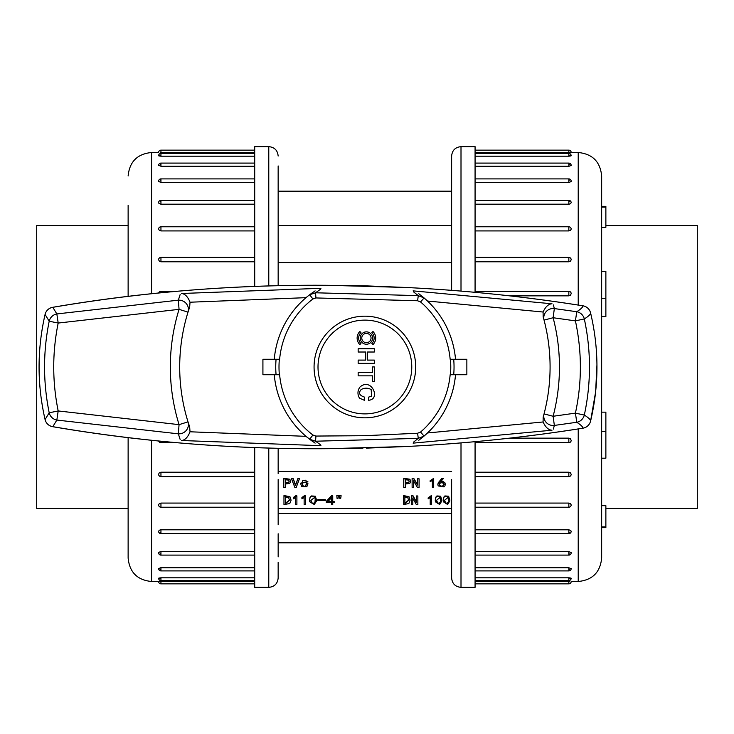 <?xml version="1.0" encoding="UTF-8"?>
<svg xmlns="http://www.w3.org/2000/svg" width="734" height="734" viewBox="0 0 734 734"><rect width="100%" height="100%" fill="white"/><g stroke="black" fill="none" stroke-linecap="round" stroke-linejoin="round"><path stroke-width="1.1" d="M605.871 225.54L697.3 225.54L697.3 508.46L605.871 508.46M601.66 227.329L605.871 227.329L605.871 207.089L601.66 207.089M601.66 316.574L605.871 316.574L605.871 298.288L601.66 298.288M601.66 458.199L605.871 458.199L605.871 412.15L601.66 412.15M601.66 527.663L605.871 527.663L605.871 505.68L601.66 505.68M601.66 206.337L605.871 206.337L605.871 207.089M601.66 271.433L605.871 271.433L605.871 298.288M605.871 431.335L601.66 431.335M605.871 526.911L601.66 526.911M435.262 500.148L435.739 497.239L436.895 495.955L440.648 496.184L441.859 500.551M441.859 500.9L439.648 504.487L435.4 501.808L435.262 500.331L435.739 497.597L436.895 496.312L440.648 496.542L441.886 499.982M437.849 484.449L438.226 482.825L441.868 478.357L443.409 478.357L440.602 482.027L443.483 482.128L444.923 483.156L445.052 485.734L443.978 486.917L438.152 485.908L437.849 484.403L441.868 478.715L443.409 478.715M440.602 481.669L443.483 481.77L444.923 482.798L445.318 484.367M300.564 483.192L307.858 481.513M302.169 483.091L302.803 485.458C304.427 487 305.619 486.385 306.39 483.623L307.931 483.623L306.858 486.688L301.702 486.514L300.564 483.385L307.858 481.88L306.39 481.88L305.922 480.219L302.803 480.495L302.169 483.275L302.803 485.807C304.427 487.358 305.619 486.743 306.39 483.981L307.931 483.981M291.517 478.816L293.123 478.458L295.6 485.027L297.949 478.458L299.555 478.458L296.206 487.495L294.866 487.495L291.517 478.816L293.123 478.816L295.463 485.385L297.949 478.816L299.555 478.816M283.673 478.816L289.774 479.522L290.71 481.421L289.774 483.33L285.214 484.027L285.214 487.394L283.673 487.394L283.673 478.458L289.774 479.164L290.701 481.247M285.214 483.678L285.214 487.037M278.158 508.469L451.63 508.469M403.746 478.816L409.847 479.522L410.783 481.421L409.847 483.33L405.287 484.027L405.287 487.394L403.746 487.394L403.746 478.458L409.847 479.164L410.774 481.247M405.287 483.678L405.287 487.037M413.664 480.816L413.664 487.037M412.123 478.816L413.802 478.816L417.481 485.036L417.545 478.816L419.086 478.816L419.086 487.394L417.417 487.394L413.728 481.174L413.664 487.394L412.123 487.394L412.123 478.458L413.802 478.458L417.545 484.679M417.545 478.816L419.086 478.816M430.152 480.724L433.693 478.357L433.693 487.339L432.354 487.339L432.354 480.421L430.152 481.678L430.152 480.724L433.693 478.715M432.354 486.981L432.354 480.064M291.068 500.093L289.893 496.606L283.966 495.606L283.966 504.542L289.765 503.561L291.068 500.276L289.893 496.964L283.966 495.964M296.894 495.863L296.096 495.505L293.343 497.514L293.343 498.826L295.554 497.569L295.554 504.487L296.894 504.487L296.894 495.863L293.343 497.872M295.554 497.212L295.554 504.13M305.472 495.863L304.665 495.505L301.922 497.514L301.922 498.826L304.133 497.569L304.133 504.487L305.472 504.487L305.472 495.863L301.922 497.872M304.133 497.212L304.133 504.13M316.629 500.551L315.326 496.184L311.308 495.955L310.06 497.239L309.546 500.148M316.657 499.982L315.326 496.542L311.308 496.312L310.06 497.597L309.546 500.331L309.693 501.808L314.253 504.487L316.629 500.9M325.511 499.726L317.868 499.368L317.868 500.524L325.511 500.524L325.511 499.726L317.868 499.726M332.741 495.863L331.74 495.505L326.309 501.377L326.309 502.579L331.474 502.579L331.474 504.487L332.741 504.487L332.741 502.579L334.355 502.579L334.355 501.735L332.741 501.735L332.741 495.863L331.74 495.863L326.309 501.735M334.355 501.735L332.741 501.377M332.741 504.13L332.741 502.221M331.474 502.221L331.474 504.13M338.438 495.716L336.833 495.358L337.034 498.322L338.035 498.322L338.438 495.716L336.833 495.716M341.117 495.716L339.512 495.358L339.714 498.322L340.714 498.322L341.117 495.716L339.512 495.716M403.434 495.964L408.957 496.964L410.049 500.276L408.838 503.561L403.434 504.542L403.434 495.606L408.957 496.606L410.049 500.093M412.802 497.964L412.802 504.185M411.361 495.964L412.921 495.964L416.361 502.184L416.417 495.964L417.857 495.964L417.857 504.542L416.297 504.542L412.857 498.322L412.802 504.542L411.361 504.542L411.361 495.606L412.921 495.606L416.417 501.827M416.417 495.964L417.857 495.964M428.161 497.872L431.464 495.505L431.464 504.487L430.216 504.487L430.216 497.569L428.161 498.826L428.161 497.872L431.464 495.863M430.216 504.13L430.216 497.212M443.253 500.148L443.731 497.239L444.887 495.955L448.639 496.184L449.85 500.551M449.85 500.9L447.639 504.487L443.391 501.808L443.253 500.331L443.731 497.597L444.887 496.312L448.639 496.542L449.878 499.982M451.63 225.494L278.158 225.494M278.158 508.506L451.63 508.506M451.621 471.347L278.158 471.347M278.158 262.653L451.621 262.653M278.158 225.531L451.63 225.531M288.563 480.119L285.214 479.77L285.214 483.082L288.563 482.733L289.168 481.421L288.563 480.119M285.214 479.412L285.214 482.724L288.563 482.376L289.159 481.247M408.636 480.119L405.287 479.77L405.287 483.082L408.636 482.733L409.242 481.421L408.636 480.119M405.287 479.412L405.287 482.724L408.636 482.376L409.233 481.247M439.253 484.679L441.538 486.587L443.208 486.091L443.877 484.486L443.042 483.027L441.171 482.733L439.657 483.486L439.253 484.862L441.538 486.229L443.208 485.734L443.877 484.312M288.655 497.67L289.462 500.276L285.508 503.588L285.508 496.918L288.655 497.67M289.462 500.102L285.508 503.23L285.508 496.56M311.106 501.854L310.895 500.386L314.62 497.413L315.225 498.872L314.95 502.46L313.785 503.561L312.207 503.386L310.895 500.203M315.326 500.423L314.95 502.102L313.785 503.203L312.207 503.029L311.106 501.496M331.474 497.771L331.474 501.735L327.722 501.735L331.474 497.771M331.474 497.413L331.474 501.377L327.722 501.377M407.801 497.67L404.865 496.918L404.865 503.588L408.554 500.276L407.801 497.67M404.865 496.56L404.865 503.23L408.554 500.102M436.519 500.203L437.739 503.029L439.207 503.203L440.299 502.102L440.648 500.423M436.712 501.854L437.739 503.386L439.207 503.561L440.299 502.46L440.648 500.652L439.987 497.413L436.519 500.386L436.712 501.496M444.51 500.203L445.731 503.029L447.199 503.203L448.291 502.102L448.639 500.423M444.703 501.854L445.731 503.386L447.199 503.561L448.291 502.46L448.639 500.652L447.979 497.413L444.51 500.386L444.703 501.496M278.158 177.114L278.149 165.939M278.158 167.912L278.158 166.086M278.149 171.554L278.158 285.765M278.158 260.35L278.158 254.487M278.158 448.235L278.158 473.65M278.158 479.513L278.158 524.782M278.158 533.774L278.158 556.886M278.158 567.914L278.149 577.979L278.158 567.914M268.782 447.988L268.782 587.356L254.716 587.356L254.716 447.511M254.716 286.48L254.716 146.644L268.782 146.644C274.47 147.204 277.599 150.323 278.158 156.021L278.149 156.021M254.716 261.79L160.948 261.79L159.48 261.341L158.599 259.753A2.349 2.349 0 0 1 160.948 257.405L160.948 261.79M254.716 230.926L160.948 230.926L159.48 230.531L158.599 229.127A2.349 2.349 0 0 1 160.948 226.778L160.948 230.926M254.716 204.199L160.948 204.199L158.957 203.492L158.636 202.437M254.716 182.427L160.948 182.427L158.636 181.436M254.716 166.251L160.948 166.251L158.636 165.306M254.716 156.186L160.948 156.186C157.92 155.902 157.92 155.626 160.948 155.369L160.425 155.379M254.716 152.516L160.948 152.516C157.92 152.507 157.92 152.507 160.948 152.516L160.425 152.516M158.636 155.691L158.599 155.764A2.349 2.349 0 0 1 160.948 153.415L160.948 156.186M160.939 164.655L160.425 164.673M160.939 180.078L160.425 180.105M158.636 181.041L158.599 181.243A2.349 2.349 0 0 1 160.948 178.894L160.948 182.427M160.939 201.189L160.425 201.226M160.049 532.701L160.948 532.811M158.636 552.564L160.425 551.601M160.049 553.831L160.948 553.922M160.049 569.29L160.948 569.345M160.049 578.603L160.948 578.631C157.92 578.374 157.92 578.098 160.948 577.814L254.716 577.814M151.571 440.336L151.571 581.493L158.599 581.493A2.349 2.349 0 0 0 160.948 583.842L160.929 581.484C157.92 581.493 157.92 581.493 160.948 581.484L254.716 581.484M160.948 567.749L160.948 570.905A2.349 2.349 0 0 1 158.599 568.556L160.7 567.749L254.716 567.749M158.599 552.757A2.349 2.349 0 0 0 160.948 555.106L160.948 551.573L254.716 551.573M160.948 529.801L160.948 533.655A2.349 2.349 0 0 1 158.599 531.315L159.296 530.242L160.7 529.801L254.716 529.801M160.948 503.074L160.948 507.222A2.349 2.349 0 0 1 158.599 504.873L159.296 503.597L160.948 503.074L254.716 503.074M160.948 472.21L160.948 476.595A2.349 2.349 0 0 1 158.599 474.247L159.296 472.797L160.948 472.21L254.716 472.21M128.129 296.261L128.129 205.327M151.571 581.493C137.331 580.108 129.514 572.291 128.129 558.051L128.129 437.739M278.149 568.061L278.149 562.446M180.151 439.464L178.334 433.831L56.839 420.059A9.377 9.111 -133.1 0 1 49.196 412.783C43.012 382.258 43.012 351.742 49.196 321.217L45.077 314.446C37.076 349.476 37.076 384.515 45.077 419.554L49.196 412.783L58.188 410.948L56.839 420.059L52.83 426.674C143.598 442.152 235.449 449.483 328.401 448.685L405.81 446.529C465.108 443.639 524.122 437.519 582.851 428.188C583.071 427.014 581.044 425.041 576.768 422.27L554.354 425.426L553.372 429.087M413.517 442.162L418.27 438.363L315.547 441.217L320.501 444.74M320.501 289.26L315.547 292.783L418.27 295.637L413.526 291.838M553.372 304.913L554.354 308.574L576.768 311.73C581.044 308.959 583.071 306.986 582.851 305.812C524.131 296.481 465.117 290.361 405.81 287.471L328.401 285.315C235.467 284.517 143.616 291.848 52.83 307.326L56.839 313.941L178.334 300.169L180.151 294.536M418.82 293.756L424.05 297.912L418.27 295.637L417.609 300.757L420.573 301.968A85.612 85.612 0 0 1 450.153 359.265L466.861 359.265L466.861 374.735L450.153 374.735A85.612 85.612 0 0 1 420.573 432.032L417.609 433.243L364.89 435.693L315.932 436.06L312.904 435.023L309.656 439.262A90.952 90.952 0 0 1 274.268 374.735A90.952 90.952 0 0 0 309.656 439.262L312.418 441.29M315.106 443.125L309.656 439.262L315.547 441.217L315.932 436.06M189.675 426.959A185.197 185.197 0 0 1 188.014 421.867L189.675 426.959L190.023 431.785L306.023 436.335L312.097 441.07M417.609 433.243L418.27 438.363L424.05 436.088A90.952 90.952 0 0 0 455.52 374.735A90.952 90.952 0 0 1 424.05 436.088L418.82 440.244M424.041 436.088L427.509 432.968L543.077 421.977L543.169 417.141L544.05 413.893A185.197 185.197 0 0 1 543.169 417.141M312.904 435.023A85.612 85.612 0 0 1 279.626 374.735L262.919 374.735L262.919 359.265L279.626 359.265A85.612 85.612 0 0 1 312.904 298.977L315.932 297.94L417.609 300.757M306.023 297.665L190.023 302.215L189.675 307.041L188.014 312.133A185.197 185.197 0 0 1 189.675 307.041M315.932 297.94L315.547 292.783L309.656 294.738A90.952 90.952 0 0 0 274.268 359.265A90.952 90.952 0 0 1 309.656 294.738L315.106 290.875M543.169 316.859A185.197 185.197 0 0 1 544.05 320.107L543.169 316.859L543.077 312.023L427.509 301.032L421.711 295.976M364.89 417.82A50.82 50.82 0 0 0 408.902 341.594A50.82 50.82 0 0 0 320.877 341.594A50.82 50.82 0 0 0 364.89 417.82M364.89 413.884A46.884 46.884 0 0 0 405.489 343.558A46.884 46.884 0 0 0 324.29 343.558A46.884 46.884 0 0 0 364.89 413.884M590.705 313.418L590.576 312.886C590.714 314.189 588.631 316.207 584.319 318.941C591.191 350.98 591.191 383.02 584.319 415.059C588.631 417.793 590.714 419.811 590.576 421.114C599.082 385.029 599.082 348.962 590.576 312.886A9.377 9.358 168.6 0 0 582.851 305.812M45.077 314.446A9.377 9.331 8 0 1 52.83 307.326A9.377 2.358 80.1 0 0 52.591 307.326A9.377 9.377 0 0 0 45.077 314.446C37.076 349.485 37.076 384.515 45.077 419.554A9.377 9.331 -8 0 0 52.83 426.674A9.377 2.358 99.9 0 1 52.591 426.674C142.387 442.061 234.32 449.401 328.392 448.685L362.89 448.235M366.358 448.144L405.81 446.538C465.631 443.593 524.682 437.473 582.943 428.188A9.377 9.377 0 0 0 590.576 421.114A9.377 9.358 -168.6 0 1 582.851 428.188M543.077 421.977C545.536 427.307 548.509 430.051 551.996 430.216L413.123 443.134M544.05 413.893A185.197 185.197 0 0 0 544.05 320.107L553.115 317.73A194.574 194.574 0 0 1 553.115 416.27L575.419 413.132C582.025 382.515 582.025 351.769 575.419 320.877L553.115 317.73L554.354 308.574A9.377 9.221 -14.7 0 0 544.05 320.107A185.197 185.197 0 0 1 544.05 413.893A9.377 9.221 14.7 0 0 554.354 425.426L553.115 416.27L544.05 413.893M413.123 290.866L551.996 303.784C548.509 303.949 545.546 306.693 543.077 312.023M320.96 445.694L181.573 440.51C185.051 440.152 187.867 437.244 190.023 431.785M188.014 312.133A185.197 185.197 0 0 0 188.014 421.867A185.197 185.197 0 0 1 188.014 312.133L179.059 309.353L58.188 323.052C52.242 352.348 52.242 381.643 58.188 410.948L179.059 424.647A194.574 194.574 0 0 1 179.059 309.353L178.334 300.169A9.377 9.184 17.2 0 1 188.014 312.133M190.023 302.215C187.867 296.756 185.051 293.848 181.573 293.49L320.96 288.306M312.418 292.71L309.656 294.738L312.904 298.977M420.573 301.968L424.05 297.912A90.952 90.952 0 0 1 455.52 359.265A90.952 90.952 0 0 0 424.05 297.912L421.408 295.738M421.408 438.262L424.05 436.088L420.573 432.032M365.716 360.1L358.155 360.1L358.155 363.367L374.322 363.367L374.322 360.1L367.514 360.1L367.514 352.017L374.322 352.017L374.322 348.751L358.155 348.751L358.155 352.017L365.716 352.017L365.716 360.1M360.944 332.585L359.844 331.493A9.276 9.276 0 0 0 359.844 344.613L360.944 343.521A7.725 7.725 0 0 1 360.944 332.585M360.22 338.053A6.184 6.184 0 0 0 366.404 344.237A6.184 6.184 0 0 0 372.588 338.053A6.184 6.184 0 0 0 366.404 331.869A6.184 6.184 0 0 0 360.22 338.053M366.404 342.686A4.633 4.633 0 0 0 371.046 338.053A4.633 4.633 0 0 0 366.404 333.41A4.633 4.633 0 0 0 361.77 338.053A4.633 4.633 0 0 0 366.404 342.686M358.155 375.854L372.533 375.854L372.533 381.524L374.322 381.524L374.322 366.917L372.533 366.917L372.533 372.588L358.155 372.588L358.155 375.854M359.807 387.203C357.467 390.791 357.357 394.424 359.476 398.122L364.587 400.397L364.587 397.131C359.376 395.507 358.229 392.974 361.137 389.543C364.486 387.745 367.826 387.745 371.156 389.543L371.679 396.14L368.56 397.131L368.56 400.25C381.35 399.571 371.23 376.661 359.807 387.203M372.964 331.493L371.872 332.585A7.725 7.725 0 0 1 371.872 343.521L372.964 344.613A9.276 9.276 0 0 0 372.964 331.493M128.129 508.46L36.7 508.46L36.7 225.54L128.129 225.54M451.63 479.513L451.63 568.061M451.63 274.562L451.63 260.35M451.63 254.487L451.63 201.648M451.63 200.226L451.63 166.765M451.63 170.728L451.63 182.72M451.63 166.086L451.63 167.912M451.63 551.28L451.63 567.914M451.63 566.088L451.63 577.979C452.181 583.677 455.309 586.796 461.007 587.356L475.072 587.356L475.072 441.666M451.63 562.446L451.63 533.774M461.007 291.114L461.007 146.644L475.072 146.644L475.072 292.334M569.731 201.299L568.841 201.189M571.144 181.436L569.355 182.399M569.731 180.169L568.841 180.078M569.731 164.71L568.841 164.655M569.731 155.397L568.841 155.369C571.859 155.626 571.859 155.902 568.841 156.186L475.072 156.186M578.218 305.06L578.218 152.507L571.18 152.507A2.349 2.349 0 0 0 568.841 150.158L568.85 152.516C571.859 152.507 571.859 152.507 568.841 152.516L475.072 152.516M568.841 166.251L568.841 163.095A2.349 2.349 0 0 1 571.18 165.444L569.079 166.251L475.072 166.251M571.18 181.243A2.349 2.349 0 0 0 568.841 178.894L568.841 182.427L475.072 182.427M568.841 204.199L568.841 200.345A2.349 2.349 0 0 1 571.18 202.685L570.483 203.758L569.079 204.199L475.072 204.199M568.841 230.926L568.841 226.778A2.349 2.349 0 0 1 571.18 229.127L570.483 230.403L568.841 230.926L475.072 230.926M568.841 261.79L568.841 257.405A2.349 2.349 0 0 1 571.18 259.753L570.483 261.203L568.841 261.79L475.072 261.79M568.841 295.848L568.841 291.297A2.349 2.349 0 0 1 571.18 293.637L570.483 295.206L568.841 295.848L509.671 295.848M509.68 438.152L568.841 438.152L570.3 438.638L571.18 440.363A2.349 2.349 0 0 1 568.841 442.703L568.841 438.152M475.072 472.21L568.841 472.21L570.3 472.659L571.18 474.247A2.349 2.349 0 0 1 568.841 476.595L568.841 472.21M475.072 503.074L568.841 503.074L570.3 503.469L571.18 504.873A2.349 2.349 0 0 1 568.841 507.222L568.841 503.074M475.072 529.801L568.841 529.801L570.823 530.508L571.144 531.563M475.072 551.573L568.841 551.573L571.144 552.564M475.072 567.749L568.841 567.749L571.144 568.694M475.072 577.814L568.841 577.814C571.859 578.098 571.859 578.374 568.841 578.631L569.355 578.621M475.072 581.484L568.841 581.484C571.859 581.493 571.859 581.493 568.841 581.484L569.364 581.484M571.144 578.309L571.18 578.236A2.349 2.349 0 0 1 568.841 580.585L568.841 577.814M568.85 569.345L569.355 569.327M568.85 553.922L569.355 553.895M571.144 552.959L571.18 552.757A2.349 2.349 0 0 1 568.841 555.106L568.841 551.573M568.841 532.811L569.355 532.774M578.218 152.507C592.448 153.892 600.265 161.709 601.66 175.949L601.66 558.051C600.265 572.291 592.448 580.108 578.218 581.493L578.218 428.94M451.63 156.177L451.63 290.37M451.63 165.939L451.63 171.554M268.782 286.012L268.782 146.644M160.948 152.516L160.948 150.158A2.349 2.349 0 0 0 158.599 152.507L151.571 152.507L151.571 293.664M160.948 577.814L160.948 580.585L254.716 580.585M160.948 441.272L160.948 442.703L176.665 442.703M254.716 163.095L160.948 163.095L160.948 166.251M254.716 200.345L160.948 200.345L160.948 204.199M160.948 291.444L160.948 292.728M453.704 359.265A89.153 89.153 0 0 1 453.704 374.735M276.076 374.735A89.153 89.153 0 0 1 276.076 359.265M450.428 374.735A85.887 85.887 0 0 0 450.428 359.265M279.351 359.265A85.887 85.887 0 0 0 279.351 374.735M584.319 415.059A9.377 9.074 122.4 0 1 576.768 422.27L575.419 413.132L584.319 415.059M576.768 311.73A9.377 9.074 57.6 0 1 584.319 318.941L575.419 320.877L576.768 311.73M49.196 321.217A9.377 9.111 -46.9 0 1 56.839 313.941L58.188 323.052L49.196 321.217M178.334 433.831A9.377 9.184 -17.2 0 0 188.014 421.867L179.059 424.647L178.334 433.831M461.007 442.886L461.007 587.356M475.072 570.905L568.841 570.905L568.841 567.749M475.072 583.842L568.841 583.842L568.841 581.484M568.841 442.556L475.072 442.703M568.841 156.186L568.841 153.415L475.072 153.415M475.072 533.655L568.841 533.655L568.841 529.801M451.63 191.179L278.158 191.179M451.63 542.821L278.158 542.821M451.63 513.516L278.158 513.516M151.571 152.507C137.331 153.892 129.514 161.709 128.129 175.949M160.948 153.415L254.716 153.415M160.948 555.106L254.716 555.106M160.948 583.842L254.716 583.842M158.599 578.236A2.349 2.349 0 0 0 160.948 580.585M160.948 570.905L254.716 570.905M160.948 507.222L254.716 507.222M160.948 476.595L254.716 476.595M158.7 441.051A2.349 2.349 0 0 0 160.948 442.703M160.948 163.095A2.349 2.349 0 0 0 158.599 165.444M160.948 226.778L254.716 226.778M160.948 200.345A2.349 2.349 0 0 0 158.599 202.685M160.948 178.894L254.716 178.894M160.948 257.405L254.716 257.405M160.948 533.655L254.716 533.655M158.7 292.949A2.349 2.349 0 0 1 160.948 291.297L176.665 291.297M160.948 150.158L254.716 150.158M268.782 587.356C274.47 586.796 277.599 583.677 278.158 577.979M590.576 421.114L595.632 391.873L596.953 364.725M52.591 307.326C142.387 291.939 234.32 284.599 328.392 285.315L364.477 285.801L405.81 287.462C465.631 290.416 524.682 296.527 582.943 305.812A9.377 9.377 0 0 1 590.576 312.886M45.077 419.554A9.377 9.377 0 0 0 52.591 426.674M568.841 583.842A2.349 2.349 0 0 0 571.18 581.493L578.218 581.493M568.841 178.894L475.072 178.894M568.841 200.345L475.072 200.345M568.841 507.222L475.072 507.222M568.841 580.585L475.072 580.585M568.841 570.905A2.349 2.349 0 0 0 571.18 568.556M568.841 476.595L475.072 476.595M568.841 291.297L475.072 291.297M568.841 555.106L475.072 555.106M568.841 226.778L475.072 226.778M568.841 257.405L475.072 257.405M571.18 155.764A2.349 2.349 0 0 0 568.841 153.415M568.841 163.095L475.072 163.095M568.841 533.655A2.349 2.349 0 0 0 571.18 531.315M568.841 150.158L475.072 150.158M461.007 146.644C455.309 147.204 452.181 150.323 451.63 156.021"/></g></svg>
